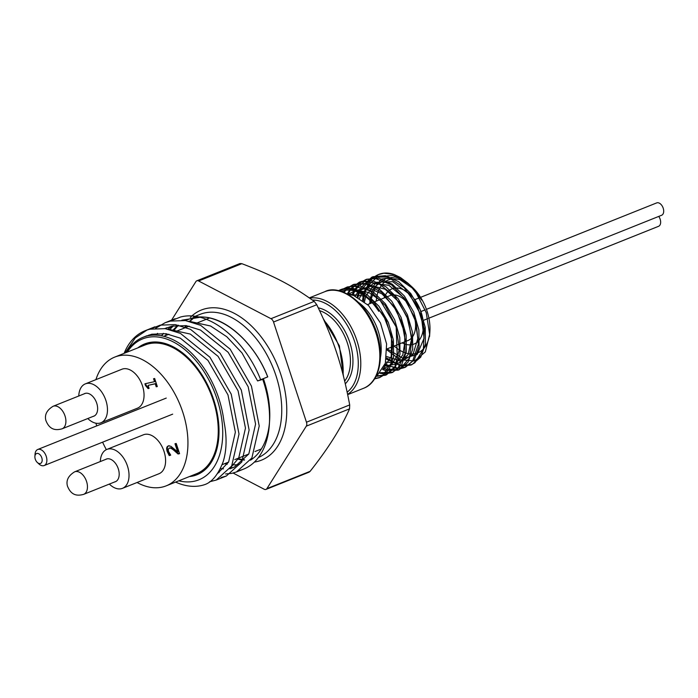 <?xml version="1.0" encoding="UTF-8"?>
<svg xmlns="http://www.w3.org/2000/svg" width="698" height="698" viewBox="0 0 698 698"><rect width="100%" height="100%" fill="white"/><g stroke="black" fill="none" stroke-linecap="round" stroke-linejoin="round"><path stroke-width="1.05" d="M169.221 455.593L170.705 455.148L169.221 455.593L167.188 451.493C166.211 448.291 166.648 446.423 168.488 445.917L170.905 446.301L177.658 451.868L174.989 443.745L176.219 443.466L179.578 453.665L178.06 454.005L179.543 453.56M175.66 443.596L178.295 451.615L177.658 451.868M169.125 445.656C167.284 446.17 166.848 448.037 167.825 451.24L169.858 455.332M178.06 454.005L174.186 450.576C171.821 448.578 170.199 447.767 169.309 448.151L168.244 449.259L168.471 451.379L170.696 455.131M169.946 447.898L169.056 448.229L169.946 447.898C170.836 447.514 172.458 448.325 174.823 450.323L178.697 453.752M148.098 388.594L145.489 385.505L144.922 383.787L154.528 381.658L153.56 378.726L154.651 378.482L157.303 386.552L156.212 386.797L155.226 383.795L148.089 385.375L149.075 388.376L148.098 388.594L149.04 388.271M154.232 378.578L155.165 381.405L154.528 381.658M145.594 383.638L146.126 385.252L148.735 388.341M145.489 385.505L146.126 385.252M148.089 385.375L155.863 383.542L157.268 386.448M155.226 383.795L155.863 383.542M156.212 386.797L156.849 386.544M105.59 459.441A12.198 7.565 68.2 0 1 107.03 458.865A12.198 7.565 68.2 0 1 118.285 468.786A12.198 7.565 68.2 0 1 114.603 481.978M100.32 461.553A20.966 12.992 68.2 0 1 106.881 449.416A20.966 12.992 68.2 0 1 108.138 449.032A20.966 12.992 68.2 0 1 127.115 465.043A20.966 12.992 68.2 0 1 122.455 488.347A20.966 12.992 68.2 0 1 121.199 488.731A20.966 12.992 68.2 0 1 109.342 484.08M84.039 393.899A12.198 7.565 68.2 0 1 96.298 402.039A12.198 7.565 68.2 0 1 93.078 416.427A12.198 7.565 68.2 0 1 93.052 416.427M78.769 396.002A20.966 12.992 68.2 0 1 85.331 383.874A20.966 12.992 68.2 0 1 105.18 398.506A20.966 12.992 68.2 0 1 100.905 422.796A20.966 12.992 68.2 0 1 99.648 423.189A20.966 12.992 68.2 0 1 87.791 418.538M122.455 488.347L159.031 473.715A20.966 12.992 -111.8 0 0 163.306 449.425A20.966 12.992 -111.8 0 0 143.456 434.784L106.881 449.416M100.905 422.796L137.48 408.173A20.966 12.992 -111.8 0 0 141.755 383.874A20.966 12.992 -111.8 0 0 121.906 369.242L85.331 383.874M137.052 482.501A69.329 42.971 -111.8 0 0 162.049 487.125A69.329 42.971 -111.8 0 0 166.22 485.843A69.329 42.971 -111.8 0 0 181.611 408.792A69.329 42.971 -111.8 0 0 118.887 355.823A69.329 42.971 -111.8 0 0 114.716 357.106A69.329 42.971 -111.8 0 0 95.905 379.642M166.22 485.843L196.522 473.724A69.329 42.971 -111.8 0 0 210.674 393.393A69.329 42.971 -111.8 0 0 145.027 344.986L114.716 357.106M95.966 423.215A69.329 42.971 -111.8 0 0 96.682 425.911M102.597 442.174A69.329 42.971 -111.8 0 0 106.349 449.652M189.359 476.586A70.437 43.651 -111.8 0 0 192.709 476.053A70.437 43.651 -111.8 0 0 196.941 474.753A70.437 43.651 -111.8 0 0 211.311 393.14A70.437 43.651 -111.8 0 0 144.617 343.957A70.437 43.651 -111.8 0 0 137.864 347.848M41.784 457.766A5.322 3.298 -111.8 0 0 37.832 453.438A5.322 3.298 -111.8 0 0 34.9 456.422A5.322 3.298 -111.8 0 0 37.326 462.486A5.322 3.298 -111.8 0 0 41.278 462.896A5.322 3.298 -111.8 0 0 41.784 457.766M34.9 456.422L35.057 454.162A8.655 5.366 68.2 0 1 37.744 449.486A8.655 5.366 68.2 0 1 46.234 456.344A8.655 5.366 68.2 0 1 44.175 465.549A8.655 5.366 68.2 0 1 39.001 464.013L37.326 462.486M658.179 226.422A6.657 4.127 -111.8 0 0 658.58 226.3A6.657 4.127 -111.8 0 0 658.746 216.415M661.224 215.385A6.657 4.127 -111.8 0 0 661.625 215.263A6.657 4.127 -111.8 0 0 663.1 207.873A6.657 4.127 -111.8 0 0 657.08 202.786A6.657 4.127 -111.8 0 0 656.678 202.909L420.58 297.348M339.42 290.9L344.489 288.798C357.001 288.222 368.422 295.734 378.77 311.325C372.296 300.733 364.705 293.544 355.989 289.766L373.299 301.309L386.238 320.495L392.695 342.927L391.22 363.1L382.286 376.065L379.04 377.784L374.529 378.909M343.66 288.745L346.54 287.314L353.144 285.883L369.774 290.7L385.279 305.471L395.993 326.542L399.448 348.756L394.92 366.651L385.401 375.245L376.335 376.344M343.529 292.218L345.048 290.342M347.107 288.318L352.9 284.758L365.822 283.885L382.487 292.837L396.525 310.584L404.639 332.763L404.98 353.921L397.598 368.876L391.761 372.688L384.397 373.936L379.895 373.29M347.29 293.963L349.558 290.124M350.797 288.501L359.261 282.219L362.358 281.259L378.691 283.562L394.798 296.318L406.864 316.377L412.099 338.827L409.342 358.144L399.387 369.591L398.13 370.149L384.781 370.333L382.617 369.556M352.132 295.001L353.947 290.839M354.767 289.373L360.273 282.847L365.63 279.671L374.809 278.266L391.534 284.836L406.489 300.908L416.174 322.537L418.346 344.411L412.605 361.163L404.491 367.602L400.469 368.675L384.781 364.932M357.175 296.973L358.493 292.453M358.973 291.188L360.308 288.283L371.764 277.211L387.599 276.966L404.107 287.55L417.378 306.343L424.332 328.732L423.381 349.218L414.891 362.777L410.86 365.054L401.045 366.066L386.334 359.069M362.559 300.28L363.37 295.158M363.597 294.128L370.385 280.291L378.36 274.584L383.917 273.232L394.169 274.497L400.408 277.49L407.772 283.056L415.694 291.965L426.234 312.634L429.654 334.377L425.335 351.897L414.542 361.023L400.076 359.671L387.032 349.986M369.783 303.7L370.019 300.533M370.097 299.843L372.348 290.577L381.483 279.043L394.981 277.001L398.497 278.005L409.133 284.348M410.267 285.334L421.81 300.131L409.63 284.758M412.972 288.501L399.457 279.296L386.16 278.362L375.856 285.953L370.673 300.454M370.594 301.108L370.394 303.456M387.102 348.86L403.191 358.475L417.177 354.471L424.07 338.312L421.278 315.627L409.56 294.286L392.73 281.704L376.362 282.28L365.874 295.908M365.612 296.746L364.487 301.763M386.709 356.547L401.385 361.285L412.946 354.558L417.893 338.356L414.656 317.424L404.011 297.828L388.847 285.281L373.386 283.458L361.913 292.951M361.381 293.937L359.566 298.282M385.671 362.088L398.619 363.126L408.051 354.75L411.584 339.036L408.243 319.806L398.706 301.737L385.156 289.242L370.734 285.36L358.789 291.092M357.838 292.165L355.23 296.083M384.31 366.153L395.286 364.277L402.772 355.003L405.206 340.179L402.022 322.764L393.751 306.23L381.928 293.849L368.806 288.1L356.861 290.141M355.212 291.197L351.399 294.809M351.443 288.597L360.316 281.8L372.653 280.797L385.889 286.721L398.069 298.639L407.396 314.702L412.518 332.449L412.71 349.157L408.007 362.262L399.186 369.722L383.019 368.858L391.657 364.731L397.214 355.317L396.176 326.926L380.035 300.131L368.832 292.506L357.603 290.49M354.61 291.014L348.189 294.233M382.827 369.198L391.246 356.512L391.534 336.436L383.429 315.077L369.216 298.945M364.932 296.24L347.15 293.893M408.801 284.025L396.848 276.67L392.913 275.431L377.286 276.87L367.113 286.573L364.426 294.748M364.225 295.734L363.518 300.995M386.526 357.926L399.657 365.133L411.916 364.635L420.737 357.167L425.44 344.07L425.239 327.362L420.126 309.607L410.79 293.544L398.61 281.626L385.383 275.71L373.046 276.705L359.714 291.598M359.278 292.82L358.03 297.409M385.087 364.059L395.749 368.195L405.547 367.174L414.368 359.706L419.07 346.618L418.879 329.91L413.757 312.154L404.43 296.092L392.25 284.182L379.014 278.249L366.686 279.244L355.448 289.583M354.68 291.04L352.952 295.245M350.291 290.176L348.023 294.216M380.384 372.723L392.817 372.27L401.638 364.801L406.341 351.705L406.149 334.996L401.036 317.25L391.7 301.178L379.52 289.269L366.293 283.344L353.956 284.339L347.7 288.3M345.824 290.228L344.105 292.453M377.016 375.882L386.456 374.809L395.277 367.349L399.98 354.252L399.788 337.544L394.667 319.797L385.34 303.726L373.16 291.816L359.924 285.883L347.587 286.887L344.193 288.632M374.747 378.569L380.096 377.365L388.917 369.896L393.62 356.791L393.419 340.092L388.306 322.336L378.97 306.274L366.79 294.355L353.563 288.44L341.06 289.504M375.856 376.65L376.937 375.943L385.348 363.213L386.613 343.966L380.471 323L368.474 305.427L353.546 295.446L347.709 294.19M358.659 302.531A41.042 25.433 68.2 0 1 380.497 357.123M338.609 290.708A47.918 29.7 68.2 0 1 344.489 288.798M367.113 286.573A48.04 29.77 68.2 0 1 378.857 274.375A48.04 29.77 68.2 0 1 394.169 274.489M409.944 285.159A39.306 24.36 -111.8 0 0 400.992 280.038A39.306 24.36 -111.8 0 0 376.257 301.117M394.213 346.016A39.306 24.36 -111.8 0 0 415.301 353.65A39.306 24.36 -111.8 0 0 429.663 333.976M429.549 336.567L429.881 331.672A39.306 24.36 -111.8 0 0 411.968 286.904L410.546 285.604M338.504 290.691A48.04 29.77 68.2 0 1 340.676 289.653A48.04 29.77 68.2 0 1 355.989 289.766M402.092 342.866A29.726 18.427 -111.8 0 0 412.317 344.585A29.726 18.427 -111.8 0 0 416.758 302.731A29.726 18.427 -111.8 0 0 384.136 297.959M378.77 311.325A46.181 28.618 -111.8 0 0 341.27 291.415M138.23 347.7A70.323 43.59 68.2 0 1 148.883 342.753A70.323 43.59 68.2 0 1 186.715 356.512A70.323 43.59 68.2 0 1 218.762 436.625A70.323 43.59 68.2 0 1 189.734 476.437M239.903 263.556L241.848 263.678C274.087 276.007 291.685 285.177 314.213 301.388L316.761 304.729C334.08 340.703 342.09 365.063 349.707 404.919L349.55 408.854C341.261 427.743 328.121 448.57 310.121 471.333L309.066 472.18M233.132 473.052L264.176 489.228A4.441 2.748 -111.8 0 0 265.982 489.411A4.441 2.748 -111.8 0 0 266.889 488.635L306.309 426.155A4.441 2.748 -111.8 0 0 306.466 422.211L273.529 322.022A4.441 2.748 -111.8 0 0 270.972 318.689L198.616 280.98A4.441 2.748 -111.8 0 0 196.81 280.797A4.441 2.748 -111.8 0 0 195.902 281.582L171.071 320.932M372.566 302.592L390.042 295.603A24.186 14.99 68.2 0 1 409.063 305.192M414.141 315.958A24.186 14.99 68.2 0 1 408.007 340.502L387.006 348.904M150.07 335.433L152.033 334.168M168.602 329.273L190.345 334.08L218.064 356.346L238.079 390.836L245.469 428.11L238.716 458.019L231.003 467.18M219.102 472.546L218.055 472.694M161.526 335.79L163.472 333.417M167.913 329.124L172.232 326.088M188.888 321.211L210.552 326.001L226.789 336.733L241.988 352.944L257.597 380.942L262.727 379.328A82.53 51.146 68.2 0 1 269.358 424.445A82.53 51.146 68.2 0 1 243.698 469.065A82.53 51.146 68.2 0 1 239.842 470.33M185.153 320.53L192.203 318.061C218.395 310.793 253.173 339.315 267.692 376.903L257.597 380.942M223.5 468.864L220.402 468.585M172.72 330.372L177.781 325.285M164.955 328.61L171.996 326.141L186.13 325.617L200.448 330.041L228.167 352.307L248.183 386.788L255.573 424.07L248.82 453.979L234.467 467.023L230.27 468.297M155.602 335.127L157.573 333.365M144.896 336.619L151.789 334.22L165.923 333.696L180.241 338.129L207.96 360.395L227.976 394.876L235.366 432.158L228.612 462.059L217.488 473.549M126.451 352.42A77.199 47.848 68.2 0 1 143.073 337.282A77.199 47.848 68.2 0 1 218.84 398.532A77.199 47.848 68.2 0 1 223.927 421.33C227.025 436.721 226.754 450.227 223.124 461.858C218.099 474.788 211.817 482.423 204.296 484.752A82.53 51.146 -111.8 0 1 175.608 482.091M260.799 380.096C245.321 339.839 208.362 309.319 180.442 317.058L170.251 321.124M156.954 333.897L156.134 335.145M221.092 477.528L226.344 476.01L241.778 462.024L249.116 430.012L241.325 390.112L220.053 353.205L190.537 329.36L175.285 324.605L160.235 325.137L150.044 329.203M226.344 476.01L216.24 480.05L231.675 466.063L239.013 434.051L231.221 394.152L209.95 357.245L180.433 333.4L165.182 328.645L150.131 329.177A82.783 54.845 67.8 0 0 146.955 330.075A82.53 51.146 -111.8 0 0 144.975 330.791A82.53 51.146 -111.8 0 0 124.113 353.354M216.24 480.05L209.522 481.803M148.438 335.703L148.979 335.005M155.558 328.33L165.042 322.764L170.338 321.097L185.38 320.565L200.64 325.32L230.157 349.166L251.428 386.073L259.22 425.972L251.882 457.984L236.448 471.97L231.832 473.357L225.541 473.968M178.784 480.817A75.873 47.028 -111.8 0 0 217.061 399.099A75.873 47.028 -111.8 0 0 127.289 352.08M146.955 330.075L135.246 337.963L125.029 352.987M178.583 325.233A77.312 47.918 -111.8 0 0 173.785 330.712M269.358 424.445L269.594 420.903A77.312 47.918 -111.8 0 0 263.39 378.639L267.762 376.885C255.119 343.992 225.698 316.665 201.661 317.023L181.838 320.19M224.66 463.664A77.312 47.918 -111.8 0 0 227.251 464.231M232.364 464.842A77.312 47.918 -111.8 0 0 239.327 464.449M250.503 460.174A77.312 47.918 -111.8 0 0 269.463 422.639M262.727 379.328L263.39 378.639M173.366 325.853L169.754 329.543M166.525 333.792L165.313 335.677M166.726 327.824L166.115 328.793M163.21 333.4L161.683 335.825M167.188 451.493L167.825 451.24M174.186 450.576L174.823 450.323M54.854 405.931A12.136 7.521 68.2 0 1 65.062 416.095A12.136 7.521 68.2 0 1 62.105 428.808C56.119 430.457 49.706 430.352 45.867 420.423C44.402 414.856 46.81 410.136 53.092 406.28A12.136 7.521 68.2 0 1 54.854 405.931M76.405 471.482A12.136 7.521 68.2 0 1 86.613 481.646A12.136 7.521 68.2 0 1 83.655 494.359C77.67 495.999 71.257 495.894 67.418 485.974C65.952 480.399 68.36 475.687 74.642 471.822A12.136 7.521 68.2 0 1 76.405 471.482M363.51 388.315A52.045 32.256 -111.8 0 0 374.128 328.008A52.045 32.256 -111.8 0 0 324.849 291.668C337.745 284.592 362.69 298.229 374.119 325.8C385.758 351.748 380.96 382.076 363.51 388.315L347.7 394.632M241.848 263.678L198.616 280.98M343.058 374.582A52.045 32.256 -111.8 0 0 324.116 320.469M344.681 381.082A40.711 25.233 -111.8 0 0 346.889 341.636A40.711 25.233 -111.8 0 0 319.623 310.671M318.288 307.862A42.482 26.332 68.2 0 1 349.236 340.799A42.482 26.332 68.2 0 1 345.327 383.787M309.711 298.159A52.045 32.256 68.2 0 1 355.247 336A52.045 32.256 68.2 0 1 347.639 394.326M347.176 392.145A50.273 31.157 -111.8 0 0 353.345 337.98A50.273 31.157 -111.8 0 0 312.346 300.035M236.622 458.874A77.312 47.918 -111.8 0 0 244.387 460.061M250.791 459.738A77.312 47.918 -111.8 0 0 251.28 459.668M258.391 457.556A77.312 47.918 -111.8 0 0 274.436 371.284A77.312 47.918 -111.8 0 0 204.741 312.922A77.312 47.918 -111.8 0 0 200.09 314.353L193.573 316.962M190.31 317.433A80.863 50.116 68.2 0 1 206.215 308.525A80.863 50.116 68.2 0 1 281.259 375.847A80.863 50.116 68.2 0 1 254.395 462.085M193.939 317.703A77.312 47.918 -111.8 0 0 189.594 321.368M185.991 325.6A77.312 47.918 -111.8 0 0 184.307 328.077M270.972 318.689L314.213 301.388M316.761 304.729L273.529 322.022M306.466 422.211L349.707 404.919M349.55 408.854L306.309 426.155M266.889 488.635L310.121 471.333M222.13 464.676L228.595 462.085M234.772 459.616L248.802 454.005M254.979 451.536L261.349 448.989M163.777 336.288L168.916 334.237M175.87 331.454L189.123 326.149M196.077 323.366L209.269 318.096M62.105 428.808L94.518 415.842M53.092 406.28L85.505 393.306M83.655 494.359L116.069 481.393M74.642 471.822L107.056 458.856M44.175 465.549L172.676 414.141M37.744 449.486L166.255 398.078M658.58 226.3L428.904 318.175M427.9 318.576L423.075 320.504M419.515 297.776L414.743 299.686M661.625 215.263L426.426 309.345M425.248 309.816L420.911 311.552M409.988 285.089L407.772 283.056M378.857 274.375L378.36 274.576M373.046 276.705L371.99 277.123M366.686 279.252L365.63 279.671M360.316 281.791L359.261 282.219M353.956 284.339L352.9 284.758M347.587 286.887L346.54 287.306M341.226 289.434L340.676 289.653M411.916 364.635L410.86 365.054M405.547 367.183L404.491 367.602M399.186 369.722L398.13 370.149M392.817 372.27L391.761 372.688M386.456 374.817L385.401 375.236M380.096 377.365L379.04 377.784M239.92 263.547L196.81 280.797M343.442 376.091L339.368 345.78L323.366 318.785M251.385 459.589L250.835 459.677M244.562 459.869L237.268 458.621M184.944 327.824L186.357 325.652M189.804 321.42L194.079 317.677M367.619 304.572L372.174 302.749M229.886 468.855L234.467 467.023M143.073 337.282L146.816 335.79M164.807 328.592L167.023 327.702M185.005 320.513L187.23 319.623M309.31 297.88L324.849 291.668M175.146 318.724L165.042 322.764M154.939 326.804L144.975 330.791M243.698 469.065L236.448 471.97M309.101 472.162L265.982 489.411"/></g></svg>
